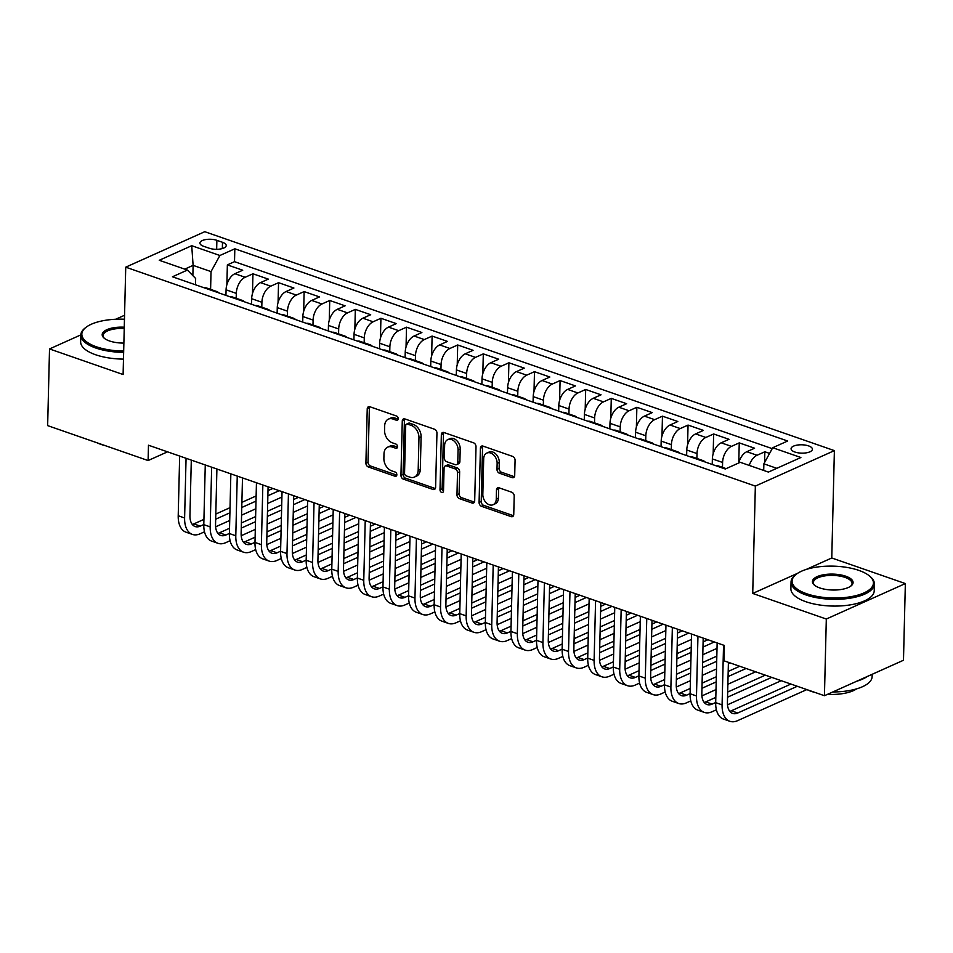 <?xml version="1.0" encoding="UTF-8"?>
<svg xmlns="http://www.w3.org/2000/svg" width="953" height="953" viewBox="0 0 953 953"><rect width="100%" height="100%" fill="white"/><g stroke="black" fill="none" stroke-linecap="round" stroke-linejoin="round"><path stroke-width="1.43" d="M398.211 418.748A2.287 1.632 -114.2 0 0 396.508 416.02L369.812 406.74A3.276 2.335 -114.2 0 0 368.406 406.764A3.276 2.335 -114.2 0 0 367.227 408.885L365.904 463.075A3.276 2.335 -114.2 0 0 368.346 466.958L395.042 476.238A2.287 1.632 -114.2 0 0 396.031 476.226A2.287 1.632 -114.2 0 0 396.841 474.749A2.287 1.632 -114.2 0 0 395.138 472.021L391.683 470.83A10.471 7.457 -114.2 0 1 383.88 458.393L383.988 453.878A10.471 7.457 -114.2 0 1 387.74 447.124A10.471 7.457 -114.2 0 1 392.267 447.04L395.721 448.244A2.287 1.632 -114.2 0 0 396.71 448.22A2.287 1.632 -114.2 0 0 397.532 446.743A2.287 1.632 -114.2 0 0 395.829 444.027L392.374 442.823A10.471 7.457 -114.2 0 1 384.571 430.399L384.678 425.884A10.471 7.457 -114.2 0 1 388.431 419.117A10.471 7.457 -114.2 0 1 392.946 419.034L396.4 420.237A2.287 1.632 -114.2 0 0 397.389 420.225A2.287 1.632 -114.2 0 0 398.211 418.748M808.573 445.897A10.674 4.181 1.4 0 0 797.268 445.087A10.674 4.181 1.4 0 0 791.073 448.708A10.674 4.181 1.4 0 0 794.897 452.032A10.674 4.181 1.4 0 0 806.214 452.854A10.674 4.181 1.4 0 0 812.409 449.232A10.674 4.181 1.4 0 0 808.573 445.897M512.118 477.632A3.276 2.335 -114.2 0 0 513.536 477.608A3.276 2.335 -114.2 0 0 514.703 475.487L515.073 460.287A3.276 2.335 -114.2 0 0 512.643 456.404L482.992 446.099A3.276 2.335 -114.2 0 0 481.575 446.123A3.276 2.335 -114.2 0 0 480.407 448.232L479.085 502.422A3.276 2.335 -114.2 0 0 481.515 506.317L511.165 516.621A3.276 2.335 -114.2 0 0 512.583 516.597A3.276 2.335 -114.2 0 0 513.75 514.477L514.203 496.12A3.276 2.335 -114.2 0 0 511.761 492.236L499.074 487.817A3.276 2.335 -114.2 0 0 497.657 487.841A3.276 2.335 -114.2 0 0 496.489 489.961L496.263 499.062A8.756 6.23 -114.2 0 1 493.13 504.721A8.756 6.23 -114.2 0 1 486.209 502.743A8.756 6.23 -114.2 0 1 482.826 494.393L483.695 458.715A8.756 6.23 -114.2 0 1 486.828 453.068A8.756 6.23 -114.2 0 1 493.749 455.046A8.756 6.23 -114.2 0 1 497.132 463.384L496.989 469.329A3.276 2.335 -114.2 0 0 499.432 473.224L512.118 477.632L514.251 476.667A3.276 2.335 -114.2 0 0 514.417 476.726M752.727 593.445L826.311 619.033L824.44 695.714L903.48 660.25L905.35 583.57L831.766 557.981L834.387 450.626L755.348 486.09L752.727 593.445L797.613 573.301M80.814 334.896L49.52 348.941L123.104 374.529L125.736 267.174L755.348 486.09M49.52 348.941L47.65 425.622L148.108 460.549L167.525 451.841M824.44 695.714L723.982 660.786L724.351 645.455L148.477 445.218L148.108 460.549M436.95 433.127A3.276 2.335 -114.2 0 0 434.508 429.231L404.858 418.927A3.276 2.335 -114.2 0 0 403.453 418.951A3.276 2.335 -114.2 0 0 402.273 421.071L400.951 475.261A3.276 2.335 -114.2 0 0 403.393 479.145L433.031 489.449A3.276 2.335 -114.2 0 0 434.449 489.425A3.276 2.335 -114.2 0 0 435.616 487.317L436.95 433.127M443.931 432.507L473.57 442.823A3.276 2.335 -114.2 0 1 476.012 446.707L474.689 500.897A3.276 2.335 -114.2 0 1 473.51 503.017A3.276 2.335 -114.2 0 1 472.104 503.041L459.417 498.622A3.276 2.335 -114.2 0 1 456.975 494.738L457.511 472.759A3.276 2.335 -114.2 0 0 455.069 468.876L446.659 465.946A3.276 2.335 -114.2 0 0 445.242 465.981A3.276 2.335 -114.2 0 0 444.074 468.09L443.514 490.974A2.287 1.632 -114.2 0 1 442.692 492.451A2.287 1.632 -114.2 0 1 440.882 491.927A2.287 1.632 -114.2 0 1 440 489.747L441.346 434.651A3.276 2.335 -114.2 0 1 442.514 432.543A3.276 2.335 -114.2 0 1 443.931 432.507M769.583 453.414L764.842 451.77L764.58 462.539M749.249 465.421A13.342 7.779 -70.8 0 1 757.039 455.272L746.807 451.71L754.597 448.208L739.242 442.871L738.766 462.705M722.481 467.363L722.6 462.467A13.342 7.779 -70.8 0 1 731.451 446.373L721.207 442.811L729.009 439.309L713.654 433.972L713.166 453.795M696.893 458.464L697.012 453.568A13.342 7.779 -70.8 0 1 705.851 437.463L695.619 433.913L703.409 430.411L688.054 425.074L687.578 444.896M671.293 449.566L671.412 444.67A13.342 7.779 -70.8 0 1 680.263 428.564L670.019 425.014L677.821 421.512L662.466 416.175L661.978 435.997M645.705 440.667L645.824 435.771A13.342 7.779 -70.8 0 1 654.663 419.665L644.431 416.116L652.221 412.613L636.866 407.276L636.378 427.099M620.105 431.769L620.224 426.873A13.342 7.779 -70.8 0 1 629.075 410.767L618.831 407.205L626.633 403.715L611.278 398.378L610.79 418.2M594.517 422.87L594.636 417.974A13.342 7.779 -70.8 0 1 603.475 401.868L593.242 398.306L601.033 394.816L585.678 389.467L585.19 409.302M568.917 413.971L569.036 409.075A13.342 7.779 -70.8 0 1 577.887 392.97L567.643 389.408L575.445 385.917L560.09 380.569L559.602 400.403M543.329 405.073L543.448 400.177A13.342 7.779 -70.8 0 1 552.287 384.071L542.054 380.509L549.845 377.019L534.49 371.67L534.002 391.504M517.729 396.174L517.848 391.278A13.342 7.779 -70.8 0 1 526.699 375.172L516.455 371.61L524.257 368.12L508.902 362.771L508.414 382.606M492.141 387.275L492.26 382.379A13.342 7.779 -70.8 0 1 501.099 366.274L490.866 362.712L498.657 359.21L483.302 353.873L482.814 373.707M466.541 378.365L466.66 373.481A13.342 7.779 -70.8 0 1 475.499 357.375L465.267 353.813L473.069 350.311L457.702 344.974L457.226 364.808M440.941 369.466L441.072 364.582A13.342 7.779 -70.8 0 1 449.911 348.476L439.678 344.915L447.469 341.412L432.114 336.075L431.626 355.91M415.353 360.568L415.472 355.683A13.342 7.779 -70.8 0 1 424.311 339.578L414.079 336.016L421.881 332.514L406.514 327.177L406.038 347.011M389.753 351.669L389.872 346.785A13.342 7.779 -70.8 0 1 398.723 330.679L388.479 327.117L396.281 323.615L380.926 318.278L380.438 338.112M364.165 342.77L364.284 337.886A13.342 7.779 -70.8 0 1 373.123 321.78L362.89 318.219L370.681 314.716L355.326 309.38L354.85 329.214M338.565 333.872L338.684 328.976A13.342 7.779 -70.8 0 1 347.535 312.882L337.291 309.32L345.093 305.818L329.738 300.481L329.25 320.315M312.977 324.973L313.096 320.077A13.342 7.779 -70.8 0 1 321.935 303.983L311.702 300.421L319.493 296.919L304.138 291.582L303.662 311.405M287.377 316.074L287.496 311.178A13.342 7.779 -70.8 0 1 296.347 295.085L286.103 291.523L293.905 288.02L278.55 282.684L278.062 302.506M261.789 307.176L261.908 302.28A13.342 7.779 -70.8 0 1 270.747 286.174L260.514 282.624L268.305 279.122L252.95 273.785L245.159 277.275A13.342 7.779 109.2 0 0 236.308 293.381L236.189 298.277M252.474 293.607L252.95 273.785M721.207 442.811A13.342 7.779 109.2 0 0 712.367 458.917L712.236 464.468M695.619 433.913A13.342 7.779 109.2 0 0 686.768 450.007L686.636 455.57M670.019 425.014A13.342 7.779 109.2 0 0 661.179 441.108L661.037 446.671M644.431 416.116A13.342 7.779 109.2 0 0 635.58 432.209L635.448 437.761M618.831 407.205A13.342 7.779 109.2 0 0 609.991 423.311L609.849 428.862M593.242 398.306A13.342 7.779 109.2 0 0 584.392 414.412L584.26 419.963M567.643 389.408A13.342 7.779 109.2 0 0 558.803 405.513L558.661 411.065M542.054 380.509A13.342 7.779 109.2 0 0 533.203 396.615L533.072 402.166M516.455 371.61A13.342 7.779 109.2 0 0 507.615 387.716L507.472 393.267M490.866 362.712A13.342 7.779 109.2 0 0 482.015 378.817L481.884 384.369M465.267 353.813A13.342 7.779 109.2 0 0 456.427 369.919L456.284 375.47M439.678 344.915A13.342 7.779 109.2 0 0 430.827 361.02L430.696 366.571M414.079 336.016A13.342 7.779 109.2 0 0 405.239 352.122L405.096 357.673M388.479 327.117A13.342 7.779 109.2 0 0 379.639 343.223L379.508 348.774M362.89 318.219A13.342 7.779 109.2 0 0 354.051 334.324L353.908 339.876M337.291 309.32A13.342 7.779 109.2 0 0 328.451 325.426L328.32 330.977M311.702 300.421A13.342 7.779 109.2 0 0 302.851 316.527L302.72 322.078M286.103 291.523A13.342 7.779 109.2 0 0 277.263 307.628L277.132 313.18M260.514 282.624A13.342 7.779 109.2 0 0 251.663 298.718L251.532 304.281M203.632 246.279L209.267 248.233A10.34 4.05 1.4 0 0 220.214 249.031A10.34 4.05 1.4 0 0 226.218 245.517A10.34 4.05 1.4 0 0 222.502 242.288L216.879 240.335A10.34 4.05 1.4 0 0 205.919 239.537A10.34 4.05 1.4 0 0 199.916 243.051A10.34 4.05 1.4 0 0 203.632 246.279M834.387 450.626L204.764 231.698L125.736 267.174M776.79 468.316L763.865 463.825L772.716 447.719L787.666 441.013L234.831 248.793L219.881 255.499L211.03 271.605L210.601 289.378M772.716 447.719L800.865 457.511L768.404 472.08L740.243 462.3L725.293 469.007L172.457 276.775L187.407 270.068L159.258 260.276L191.72 245.707L219.881 255.499M772.216 448.637L234.509 261.67L227.362 264.886L242.717 270.223L234.914 273.725A13.342 7.779 109.2 0 0 226.075 289.819L225.932 295.382M218.785 292.893A13.342 7.779 109.2 0 0 216.772 291.523A13.342 7.779 109.2 0 0 214.33 291.344M216.772 291.523L206.527 287.961A13.342 7.779 109.2 0 0 204.097 287.782M270.747 286.174L278.55 282.684M296.347 295.085L304.138 291.582M321.935 303.983L329.738 300.481M347.535 312.882L355.326 309.38M373.123 321.78L380.926 318.278M398.723 330.679L406.514 327.177M424.311 339.578L432.114 336.075M449.911 348.476L457.702 344.974M475.499 357.375L483.302 353.873M501.099 366.274L508.902 362.771M526.699 375.172L534.49 371.67M552.287 384.071L560.09 380.569M577.887 392.97L585.678 389.467M603.475 401.868L611.278 398.378M629.075 410.767L636.866 407.276M654.663 419.665L662.466 416.175M680.263 428.564L688.054 425.074M705.851 437.463L713.654 433.972M731.451 446.373L739.242 442.871M757.039 455.272L764.842 451.77M763.865 463.825L763.71 470.448M211.03 271.605L193.114 265.375L184.727 269.139M192.863 275.655L193.114 265.375L191.72 245.707M195.496 284.792L195.651 278.502L187.407 270.068M124.557 315.264L115.67 319.255M826.311 619.033L905.35 583.57M226.874 284.709L227.362 264.886M234.509 261.67L234.831 248.793M239.93 300.243A13.342 7.779 -70.8 0 1 242.36 300.421L232.127 296.859A13.342 7.779 109.2 0 0 229.685 296.681M265.518 309.141A13.342 7.779 -70.8 0 1 267.96 309.32L257.715 305.758A13.342 7.779 109.2 0 0 255.285 305.579M242.36 300.421A13.342 7.779 -70.8 0 1 244.385 301.791M291.118 318.04A13.342 7.779 -70.8 0 1 293.548 318.219L283.315 314.657A13.342 7.779 109.2 0 0 280.873 314.478M267.96 309.32A13.342 7.779 -70.8 0 1 269.973 310.69M316.706 326.939A13.342 7.779 -70.8 0 1 319.148 327.117L308.903 323.555A13.342 7.779 109.2 0 0 306.473 323.377M293.548 318.219A13.342 7.779 -70.8 0 1 295.573 319.589M342.306 335.837A13.342 7.779 -70.8 0 1 344.736 336.016L334.503 332.454A13.342 7.779 109.2 0 0 332.073 332.275M319.148 327.117A13.342 7.779 -70.8 0 1 321.161 328.487M367.894 344.736A13.342 7.779 -70.8 0 1 370.336 344.915L360.091 341.353A13.342 7.779 109.2 0 0 357.661 341.174M344.736 336.016A13.342 7.779 -70.8 0 1 346.761 337.386M393.494 353.634A13.342 7.779 -70.8 0 1 395.924 353.813L385.691 350.263A13.342 7.779 109.2 0 0 383.261 350.073M370.336 344.915A13.342 7.779 -70.8 0 1 372.349 346.284M419.094 362.533A13.342 7.779 -70.8 0 1 421.524 362.712L411.279 359.162A13.342 7.779 109.2 0 0 408.849 358.971M395.924 353.813A13.342 7.779 -70.8 0 1 397.949 355.183M444.682 371.432A13.342 7.779 -70.8 0 1 447.112 371.622L436.879 368.061A13.342 7.779 109.2 0 0 434.449 367.882M421.524 362.712A13.342 7.779 -70.8 0 1 423.549 364.082M470.282 380.33A13.342 7.779 -70.8 0 1 472.712 380.521L462.479 376.959A13.342 7.779 109.2 0 0 460.037 376.78M447.112 371.622A13.342 7.779 -70.8 0 1 449.137 372.98M495.87 389.229A13.342 7.779 -70.8 0 1 498.3 389.42L488.067 385.858A13.342 7.779 109.2 0 0 485.637 385.679M472.712 380.521A13.342 7.779 -70.8 0 1 474.737 381.879M521.47 398.14A13.342 7.779 -70.8 0 1 523.9 398.318L513.667 394.756A13.342 7.779 109.2 0 0 511.225 394.578M498.3 389.42A13.342 7.779 -70.8 0 1 500.325 390.778M547.058 407.038A13.342 7.779 -70.8 0 1 549.5 407.217L539.255 403.655A13.342 7.779 109.2 0 0 536.825 403.476M523.9 398.318A13.342 7.779 -70.8 0 1 525.925 399.688M572.658 415.937A13.342 7.779 -70.8 0 1 575.088 416.116L564.855 412.554A13.342 7.779 109.2 0 0 562.413 412.375M549.5 407.217A13.342 7.779 -70.8 0 1 551.513 408.587M598.246 424.835A13.342 7.779 -70.8 0 1 600.688 425.014L590.443 421.452A13.342 7.779 109.2 0 0 588.013 421.274M575.088 416.116A13.342 7.779 -70.8 0 1 577.113 417.485M623.846 433.734A13.342 7.779 -70.8 0 1 626.276 433.913L616.043 430.351A13.342 7.779 109.2 0 0 613.601 430.172M600.688 425.014A13.342 7.779 -70.8 0 1 602.701 426.384M649.434 442.633A13.342 7.779 -70.8 0 1 651.876 442.811L641.631 439.25A13.342 7.779 109.2 0 0 639.201 439.071M626.276 433.913A13.342 7.779 -70.8 0 1 628.301 435.283M675.034 451.531A13.342 7.779 -70.8 0 1 677.464 451.71L667.231 448.148A13.342 7.779 109.2 0 0 664.789 447.97M651.876 442.811A13.342 7.779 -70.8 0 1 653.889 444.181M700.622 460.43A13.342 7.779 -70.8 0 1 703.064 460.609L692.819 457.047A13.342 7.779 109.2 0 0 690.389 456.868M677.464 451.71A13.342 7.779 -70.8 0 1 679.489 453.08M726.126 468.626L718.419 465.946A13.342 7.779 109.2 0 0 715.977 465.767M703.064 460.609A13.342 7.779 -70.8 0 1 705.077 461.979M746.807 451.71A13.342 7.779 109.2 0 0 738.682 463.003M831.766 557.981L806.298 569.406M398.175 419.153L395.09 418.081A10.471 7.457 -114.2 0 0 390.563 418.164L388.431 419.117M387.74 447.124L389.884 446.159A10.471 7.457 -114.2 0 1 394.399 446.075L397.484 447.148M369.657 406.693A3.276 2.335 -114.2 0 0 369.371 407.92L368.037 462.122A3.276 2.335 -114.2 0 0 370.479 466.005L396.805 475.154M404.691 418.879A3.276 2.335 -114.2 0 0 404.417 420.106L403.083 474.296A3.276 2.335 -114.2 0 0 405.525 478.192L435.176 488.496A3.276 2.335 -114.2 0 0 435.33 488.544M407.527 424.109A2.287 1.632 -114.2 0 0 406.538 424.121A2.287 1.632 -114.2 0 0 405.716 425.598L404.548 473.176A2.287 1.632 -114.2 0 0 406.252 475.892L409.897 477.155A10.471 7.457 -114.2 0 0 414.424 477.084A10.471 7.457 -114.2 0 0 418.176 470.317L418.963 437.796A10.471 7.457 -114.2 0 0 411.16 425.372L407.527 424.109L409.659 423.144A2.287 1.632 -114.2 0 0 408.67 423.168L406.538 424.121M414.424 477.084L416.556 476.119A10.471 7.457 -114.2 0 0 420.309 469.364L418.176 470.317M409.659 423.144L413.304 424.419A10.471 7.457 -114.2 0 1 421.107 436.843L420.309 469.364M445.242 465.981L447.374 465.016A3.276 2.335 -114.2 0 1 448.792 464.993L457.214 467.923A3.276 2.335 -114.2 0 1 459.644 471.806L459.108 493.785A3.276 2.335 -114.2 0 0 461.55 497.669L474.237 502.076A3.276 2.335 -114.2 0 0 474.403 502.124M443.764 432.459A3.276 2.335 -114.2 0 0 443.479 433.686L442.132 488.794A2.287 1.632 -114.2 0 0 443.479 491.331M458.071 449.959A8.756 6.23 -114.2 0 0 454.688 441.608A8.756 6.23 -114.2 0 0 447.767 439.631A8.756 6.23 -114.2 0 0 444.634 445.277L444.324 457.857A3.276 2.335 -114.2 0 0 446.754 461.74L455.177 464.659A3.276 2.335 -114.2 0 0 456.594 464.635A3.276 2.335 -114.2 0 0 457.762 462.527L458.071 449.959L460.204 448.994A8.756 6.23 -114.2 0 0 456.821 440.655A8.756 6.23 -114.2 0 0 449.899 438.666L447.767 439.631M456.594 464.635L458.727 463.682A3.276 2.335 -114.2 0 0 459.894 461.562L457.762 462.527M460.204 448.994L459.894 461.562M486.828 453.068L488.972 452.103A8.756 6.23 -114.2 0 1 495.894 454.081A8.756 6.23 -114.2 0 1 499.277 462.431L499.134 468.376A3.276 2.335 -114.2 0 0 501.564 472.259L514.251 476.667M493.13 504.721L495.262 503.756A8.756 6.23 -114.2 0 0 498.407 498.109L496.263 499.062M498.907 487.769A3.276 2.335 -114.2 0 0 498.622 488.996L498.407 498.109M482.826 446.04A3.276 2.335 -114.2 0 0 482.54 447.279L481.217 501.469A3.276 2.335 -114.2 0 0 483.659 505.352L513.298 515.656A3.276 2.335 -114.2 0 0 513.464 515.716M204.502 531.81L200.07 533.799A25.004 14.581 -70.8 0 1 192.411 534.419L186.014 532.191A25.004 14.581 -70.8 0 1 178.211 515.752L179.664 456.058M192.411 534.419A25.004 14.581 -70.8 0 1 184.608 517.979L186.061 458.286M191.303 460.108L189.945 515.585A16.677 9.721 109.2 0 0 195.151 526.544A16.677 9.721 109.2 0 0 200.249 526.127L203.811 524.531M192.292 524.436A16.677 9.721 109.2 0 0 193.852 523.9L203.93 519.385M215.676 519.206L229.899 512.821M241.764 507.496L256 501.111M267.864 495.786L279.241 490.676M215.795 514.06L230.03 507.663M241.895 502.35L256.131 495.953M267.996 490.628L272.844 488.46M281.909 497.061L267.674 503.458M255.809 508.783L241.585 515.168M229.721 520.493L215.616 526.818M124.462 319.231A40.681 15.927 1.4 0 0 85.865 327.427A40.681 15.927 1.4 0 0 96.444 346.797A40.681 15.927 1.4 0 0 123.676 351.061M123.652 352.372A41.682 16.32 -178.6 0 1 95.776 348.012A41.682 16.32 -178.6 0 1 80.814 335.003A41.682 16.32 -178.6 0 1 84.948 328.154L85.865 327.427M123.878 343.08A20.347 7.969 -178.6 0 1 109.476 340.96A20.347 7.969 -178.6 0 1 104.02 338.041A20.347 7.969 -178.6 0 1 124.259 327.201M105.104 445.599A30.008 11.758 -178.6 0 1 100.815 444.336A30.008 11.758 -178.6 0 1 97.123 442.823M123.485 359.114A41.682 16.32 -178.6 0 1 95.61 354.754A41.682 16.32 -178.6 0 1 80.648 341.758L80.814 335.003M124.235 328.523A19.346 7.576 1.4 0 0 103.15 335.551A19.346 7.576 1.4 0 0 104.496 338.434M858.808 570.37A40.681 15.927 1.4 0 0 796.112 574.385A40.681 15.927 1.4 0 0 806.691 593.755A40.681 15.927 1.4 0 0 857.45 595.232A40.681 15.927 1.4 0 0 869.72 576.184A40.681 15.927 1.4 0 0 858.808 570.37M869.72 576.184L870.601 576.958A41.682 16.32 -178.6 0 1 874.389 583.998A41.682 16.32 -178.6 0 1 850.207 598.162A41.682 16.32 -178.6 0 1 806.024 594.97A41.682 16.32 -178.6 0 1 791.05 581.961A41.682 16.32 -178.6 0 1 795.183 575.112L796.112 574.385M845.776 576.22A20.347 7.969 -178.6 0 1 851.065 585.904A20.347 7.969 -178.6 0 1 819.711 587.906A20.347 7.969 -178.6 0 1 814.267 584.999A20.347 7.969 -178.6 0 1 820.39 575.481A20.347 7.969 -178.6 0 1 845.776 576.22M850.576 586.262A19.346 7.576 1.4 0 0 852.053 583.45A19.346 7.576 1.4 0 0 845.108 577.423A19.346 7.576 1.4 0 0 824.607 575.934A19.346 7.576 1.4 0 0 813.385 582.509A19.346 7.576 1.4 0 0 814.732 585.392M815.339 692.557A30.008 11.758 -178.6 0 1 811.063 691.294A30.008 11.758 -178.6 0 1 807.358 689.781M874.389 583.998L874.223 590.753A41.682 16.32 -178.6 0 1 850.04 604.917A41.682 16.32 -178.6 0 1 805.857 601.712A41.682 16.32 -178.6 0 1 790.895 588.716L791.05 581.961M856.58 688.876A30.008 11.758 -178.6 0 1 827.549 694.32M867.266 676.499A41.682 16.32 -178.6 0 1 856.759 681.216M872.186 674.295L872.126 676.63A41.682 16.32 -178.6 0 1 832.803 691.961M230.102 540.708L225.658 542.698A25.004 14.581 -70.8 0 1 218.011 543.317L211.614 541.09A25.004 14.581 -70.8 0 1 203.799 524.65L205.264 464.957M218.011 543.317A25.004 14.581 -70.8 0 1 210.196 526.878L211.661 467.184M216.903 469.007L215.545 524.484A16.677 9.721 109.2 0 0 220.751 535.443A16.677 9.721 109.2 0 0 225.849 535.026L229.399 533.43M217.892 533.335A16.677 9.721 109.2 0 0 219.452 532.798L229.53 528.284M241.264 528.105L255.499 521.72M267.364 516.395L281.6 510.01M293.464 504.685L304.829 499.586M241.395 522.959L255.618 516.574M267.483 511.249L281.719 504.852M293.584 499.527L298.432 497.359M307.509 505.96L293.274 512.357M281.409 517.682L267.174 524.067M255.309 529.391L241.204 535.717M255.69 549.607L251.258 551.596A25.004 14.581 -70.8 0 1 243.599 552.216L237.202 549.988A25.004 14.581 -70.8 0 1 229.399 533.561L230.852 473.855M243.599 552.216A25.004 14.581 -70.8 0 1 235.796 535.777L237.249 476.083M242.491 477.906L241.133 533.382A16.677 9.721 109.2 0 0 246.339 544.342A16.677 9.721 109.2 0 0 251.437 543.925L254.999 542.328M243.48 542.233A16.677 9.721 109.2 0 0 245.04 541.697L255.118 537.182M266.864 537.004L281.087 530.618M292.952 525.294L307.188 518.909M319.052 513.584L330.429 508.485M266.983 531.857L281.218 525.472M293.083 520.147L307.319 513.75M319.184 508.425L324.032 506.257M333.097 514.87L318.874 521.255M307.009 526.58L292.774 532.965M280.909 538.29L266.804 544.616M281.29 558.506L276.846 560.495A25.004 14.581 -70.8 0 1 269.199 561.114L262.802 558.887A25.004 14.581 -70.8 0 1 254.987 542.46L256.452 482.754M269.199 561.114A25.004 14.581 -70.8 0 1 261.384 544.675L262.849 484.982M268.091 486.804L266.733 542.281A16.677 9.721 109.2 0 0 271.939 553.24A16.677 9.721 109.2 0 0 277.037 552.823L280.587 551.227M269.08 551.132A16.677 9.721 109.2 0 0 270.64 550.596L280.718 546.081M292.452 545.902L306.687 539.517M318.552 534.192L332.788 527.807M344.652 522.482L356.017 517.384M292.583 540.756L306.818 534.371M318.683 529.046L332.907 522.649M344.772 517.336L349.62 515.156M358.697 523.769L344.462 530.154M332.597 535.479L318.362 541.864M306.497 547.189L292.392 553.514M306.878 567.404L302.446 569.394A25.004 14.581 -70.8 0 1 294.787 570.013L288.39 567.785A25.004 14.581 -70.8 0 1 280.587 551.358L282.04 491.653M294.787 570.013A25.004 14.581 -70.8 0 1 286.984 553.574L288.437 493.88M293.679 495.703L292.321 551.179A16.677 9.721 109.2 0 0 297.527 562.139A16.677 9.721 109.2 0 0 302.625 561.722L306.187 560.126M294.68 560.042A16.677 9.721 109.2 0 0 296.228 559.506L306.306 554.98M318.052 554.813L332.275 548.416M344.14 543.091L358.376 536.706M370.24 531.381L381.617 526.282M318.171 549.655L332.406 543.27M344.271 537.945L358.507 531.56M370.372 526.235L375.22 524.055M384.285 532.667L370.062 539.053M358.197 544.377L343.962 550.763M332.097 556.087L317.992 562.413M332.478 576.303L328.035 578.292A25.004 14.581 -70.8 0 1 320.387 578.912L313.99 576.684A25.004 14.581 -70.8 0 1 306.175 560.257L307.64 500.551M320.387 578.912A25.004 14.581 -70.8 0 1 312.584 562.473L314.037 502.779M319.279 504.602L317.921 560.078A16.677 9.721 109.2 0 0 323.127 571.038A16.677 9.721 109.2 0 0 328.225 570.621L331.775 569.036M320.268 568.941A16.677 9.721 109.2 0 0 321.828 568.405L331.906 563.878M343.64 563.711L357.875 557.314M369.74 551.99L383.976 545.604M395.84 540.28L407.217 535.181M343.771 558.553L358.006 552.168M369.871 546.843L384.095 540.458M395.96 535.133L400.808 532.953M409.885 541.566L395.65 547.951M383.785 553.276L369.55 559.661M357.685 564.986L343.58 571.312M358.066 585.202L353.634 587.191A25.004 14.581 -70.8 0 1 345.975 587.81L339.578 585.583A25.004 14.581 -70.8 0 1 331.775 569.155L333.228 509.45M345.975 587.81A25.004 14.581 -70.8 0 1 338.172 571.383L339.637 511.678M344.867 513.5L343.509 568.977A16.677 9.721 109.2 0 0 348.715 579.936A16.677 9.721 109.2 0 0 353.825 579.519L357.375 577.935M345.868 577.84A16.677 9.721 109.2 0 0 347.416 577.304L357.494 572.777M369.24 572.61L383.475 566.213M395.34 560.888L409.564 554.503M421.429 549.178L432.805 544.08M369.359 567.452L383.594 561.067M395.459 555.742L409.695 549.357M421.56 544.032L426.408 541.852M435.473 550.465L421.25 556.85M409.385 562.175L395.15 568.56M383.285 573.885L369.18 580.21M383.666 594.1L379.223 596.09A25.004 14.581 -70.8 0 1 371.575 596.709L365.178 594.481A25.004 14.581 -70.8 0 1 357.363 578.054L358.828 518.361M371.575 596.709A25.004 14.581 -70.8 0 1 363.772 580.282L365.225 520.576M370.467 522.399L369.109 577.875A16.677 9.721 109.2 0 0 374.315 588.835A16.677 9.721 109.2 0 0 379.413 588.418L382.963 586.834M371.456 586.738A16.677 9.721 109.2 0 0 373.016 586.202L383.094 581.675M394.828 581.509L409.063 575.112M420.928 569.787L435.164 563.402M447.028 558.077L458.405 552.978M394.959 576.351L409.194 569.965M421.059 564.641L435.283 558.255M447.148 552.931L451.996 550.751M461.073 559.363L446.838 565.748M434.973 571.073L420.738 577.458M408.873 582.783L394.78 589.109M409.254 602.999L404.822 604.988A25.004 14.581 -70.8 0 1 397.175 605.608L390.766 603.38A25.004 14.581 -70.8 0 1 382.963 586.953L384.416 527.259M397.175 605.608A25.004 14.581 -70.8 0 1 389.36 589.18L390.825 529.475M396.055 531.298L394.697 586.774A16.677 9.721 109.2 0 0 399.903 597.734A16.677 9.721 109.2 0 0 405.013 597.328L408.563 595.732M397.056 595.637A16.677 9.721 109.2 0 0 398.604 595.101L408.682 590.574M420.428 590.407L434.663 584.022M446.528 578.697L460.752 572.3M472.617 566.975L483.993 561.877M420.547 585.249L434.782 578.864M446.647 573.539L460.883 567.154M472.748 561.829L477.596 559.649M486.673 568.262L472.438 574.647M460.573 579.972L446.338 586.357M434.473 591.682L420.368 598.019M434.854 611.897L430.411 613.887A25.004 14.581 -70.8 0 1 422.763 614.506L416.366 612.279A25.004 14.581 -70.8 0 1 408.563 595.851L410.016 536.158M422.763 614.506A25.004 14.581 -70.8 0 1 414.96 598.079L416.413 538.374M421.655 540.196L420.297 595.685A16.677 9.721 109.2 0 0 425.503 606.632A16.677 9.721 109.2 0 0 430.601 606.227L434.151 604.631M422.644 604.536A16.677 9.721 109.2 0 0 424.204 603.999L434.282 599.473M446.016 599.306L460.251 592.921M472.116 587.596L486.352 581.199M498.216 575.874L509.593 570.776M446.147 594.148L460.382 587.763M472.247 582.438L486.483 576.053M498.348 570.728L503.196 568.548M512.261 577.161L498.026 583.546M486.161 588.871L471.926 595.256M460.061 600.581L445.968 606.918M460.454 620.796L456.01 622.785A25.004 14.581 -70.8 0 1 448.363 623.405L441.954 621.177A25.004 14.581 -70.8 0 1 434.151 604.75L435.616 545.056M448.363 623.405A25.004 14.581 -70.8 0 1 440.548 606.978L442.013 547.272M447.243 549.095L445.885 604.583A16.677 9.721 109.2 0 0 451.091 615.531A16.677 9.721 109.2 0 0 456.201 615.126L459.751 613.529M448.244 613.434A16.677 9.721 109.2 0 0 449.792 612.898L459.87 608.371M471.616 608.205L485.851 601.819M497.716 596.495L511.94 590.098M523.805 584.773L535.181 579.674M471.735 603.046L485.97 596.661M497.835 591.336L512.071 584.951M523.936 579.627L528.784 577.447M537.861 586.059L523.626 592.444M511.761 597.769L497.526 604.154M485.661 609.479L471.556 615.817M486.042 629.695L481.599 631.684A25.004 14.581 -70.8 0 1 473.951 632.304L467.554 630.088A25.004 14.581 -70.8 0 1 459.751 613.649L461.204 553.955M473.951 632.304A25.004 14.581 -70.8 0 1 466.148 615.876L467.601 556.183M472.843 557.993L471.485 613.482A16.677 9.721 109.2 0 0 476.691 624.429A16.677 9.721 109.2 0 0 481.789 624.024L485.339 622.428M473.832 622.333A16.677 9.721 109.2 0 0 475.392 621.797L485.47 617.27M497.204 617.103L511.439 610.718M523.304 605.393L537.54 599.008M549.404 593.683L560.781 588.573M497.335 611.945L511.57 605.56M523.435 600.235L537.671 593.85M549.536 588.525L554.384 586.345M563.449 594.958L549.214 601.343M537.349 606.668L523.114 613.053M511.249 618.378L497.156 624.715M511.642 638.593L507.199 640.595A25.004 14.581 -70.8 0 1 499.551 641.202L493.154 638.986A25.004 14.581 -70.8 0 1 485.339 622.547L486.804 562.854M499.551 641.202A25.004 14.581 -70.8 0 1 491.736 624.775L493.201 565.081M498.431 566.892L497.085 622.38A16.677 9.721 109.2 0 0 502.279 633.328A16.677 9.721 109.2 0 0 507.389 632.923L510.939 631.327M499.432 631.231A16.677 9.721 109.2 0 0 500.992 630.695L511.058 626.169M522.804 626.002L537.039 619.617M548.904 614.292L563.14 607.907M575.004 602.582L586.369 597.471M522.923 620.844L537.158 614.459M549.023 609.134L563.259 602.749M575.124 597.424L579.972 595.244M589.049 603.857L574.814 610.242M562.949 615.567L548.714 621.964M536.849 627.277L522.744 633.614M537.23 647.492L532.787 649.493A25.004 14.581 -70.8 0 1 525.139 650.101L518.742 647.885A25.004 14.581 -70.8 0 1 510.939 631.446L512.392 571.752M525.139 650.101A25.004 14.581 -70.8 0 1 517.336 633.674L518.789 573.98M524.031 575.803L522.673 631.279A16.677 9.721 109.2 0 0 527.879 642.227A16.677 9.721 109.2 0 0 532.977 641.822L536.527 640.225M525.02 640.13A16.677 9.721 109.2 0 0 526.58 639.594L536.658 635.067M548.392 634.901L562.627 628.515M574.492 623.191L588.728 616.805M600.593 611.481L611.969 606.37M548.523 629.742L562.758 623.357M574.623 618.032L588.859 611.647M600.724 606.322L605.572 604.142M614.637 612.755L600.402 619.14M588.537 624.465L574.314 630.862M562.449 636.187L548.344 642.513M562.83 656.391L558.387 658.392A25.004 14.581 -70.8 0 1 550.739 659L544.342 656.784A25.004 14.581 -70.8 0 1 536.527 640.345L537.992 580.651M550.739 659A25.004 14.581 -70.8 0 1 542.924 642.572L544.389 582.879M549.619 584.701L548.273 640.178A16.677 9.721 109.2 0 0 553.479 651.125A16.677 9.721 109.2 0 0 558.577 650.72L562.127 649.124M550.62 649.029A16.677 9.721 109.2 0 0 552.18 648.493L562.258 643.978M573.992 643.799L588.227 637.414M600.092 632.089L614.328 625.704M626.192 620.379L637.557 615.269M574.123 638.653L588.346 632.256M600.211 626.931L614.447 620.546M626.312 615.221L631.16 613.053M640.237 621.654L626.002 628.039M614.137 633.364L599.902 639.761M588.037 645.086L573.932 651.411M588.418 665.289L583.986 667.291A25.004 14.581 -70.8 0 1 576.327 667.91L569.93 665.682A25.004 14.581 -70.8 0 1 562.127 649.243L563.58 589.55M576.327 667.91A25.004 14.581 -70.8 0 1 568.524 651.471L569.977 591.777M575.219 593.6L573.861 649.076A16.677 9.721 109.2 0 0 579.067 660.036A16.677 9.721 109.2 0 0 584.165 659.619L587.715 658.023M576.208 657.927A16.677 9.721 109.2 0 0 577.768 657.391L587.846 652.876M599.58 652.698L613.815 646.313M625.68 640.988L639.916 634.603M651.781 629.278L663.157 624.167M599.711 647.552L613.946 641.155M625.811 635.83L640.047 629.445M651.912 624.12L656.76 621.952M665.825 630.552L651.59 636.949M639.725 642.262L625.502 648.659M613.637 653.984L599.532 660.31M614.018 674.2L609.575 676.189A25.004 14.581 -70.8 0 1 601.927 676.809L595.53 674.581A25.004 14.581 -70.8 0 1 587.715 658.142L589.18 598.448M601.927 676.809A25.004 14.581 -70.8 0 1 594.112 660.369L595.577 600.676M600.807 602.499L599.461 657.975A16.677 9.721 109.2 0 0 604.667 668.935A16.677 9.721 109.2 0 0 609.765 668.518L613.315 666.921M601.808 666.826A16.677 9.721 109.2 0 0 603.368 666.29L613.446 661.775M625.18 661.596L639.415 655.211M651.28 649.886L665.516 643.501M677.38 638.176L688.745 633.066M625.311 656.45L639.534 650.053M651.399 644.728L665.635 638.343M677.5 633.018L682.348 630.85M691.425 639.451L677.19 645.848M665.325 651.173L651.09 657.558M639.225 662.883L625.12 669.209M639.606 683.098L635.174 685.088A25.004 14.581 -70.8 0 1 627.515 685.707L621.118 683.48A25.004 14.581 -70.8 0 1 613.315 667.04L614.768 607.347M627.515 685.707A25.004 14.581 -70.8 0 1 619.712 669.268L621.165 609.575M626.407 611.397L625.049 666.874A16.677 9.721 109.2 0 0 630.255 677.833A16.677 9.721 109.2 0 0 635.353 677.416L638.915 675.82M627.396 675.725A16.677 9.721 109.2 0 0 628.956 675.189L639.034 670.674M650.78 670.495L665.003 664.11M676.868 658.785L691.104 652.4M702.969 647.075L714.345 641.965M650.899 665.349L665.134 658.964M676.999 653.639L691.235 647.242M703.1 641.917L707.948 639.749M717.013 648.35L702.778 654.747M690.913 660.072L676.69 666.457M664.825 671.782L650.72 678.107M665.206 691.997L660.763 693.987A25.004 14.581 -70.8 0 1 653.115 694.606L646.718 692.378A25.004 14.581 -70.8 0 1 638.903 675.951L640.368 616.246M653.115 694.606A25.004 14.581 -70.8 0 1 645.3 678.167L646.765 618.473M652.007 620.296L650.649 675.772A16.677 9.721 109.2 0 0 655.855 686.732A16.677 9.721 109.2 0 0 660.953 686.315L664.503 684.719M652.996 684.623A16.677 9.721 109.2 0 0 654.556 684.087L664.634 679.572M676.368 679.394L690.603 673.009M702.468 667.684L716.704 661.299M676.499 674.247L690.722 667.862M702.587 662.538L716.823 656.14M730.046 662.895L728.378 663.645M716.513 668.97L702.278 675.355M690.413 680.68L676.308 687.006M690.794 700.896L686.363 702.885A25.004 14.581 -70.8 0 1 678.703 703.505L672.306 701.277A25.004 14.581 -70.8 0 1 664.503 684.85L665.956 625.144M678.703 703.505A25.004 14.581 -70.8 0 1 670.9 687.065L672.353 627.372M677.595 629.194L676.237 684.671A16.677 9.721 109.2 0 0 681.443 695.63A16.677 9.721 109.2 0 0 686.541 695.213L690.103 693.617M678.584 693.522A16.677 9.721 109.2 0 0 680.144 692.986L690.222 688.471M701.968 688.292L716.191 681.907M728.056 676.582L746.116 668.482M702.087 683.146L716.322 676.761M728.187 671.436L739.719 666.254M755.634 671.794L727.878 684.254M716.013 689.579L701.908 695.904M716.394 709.794L711.951 711.784A25.004 14.581 -70.8 0 1 704.303 712.403L697.906 710.176A25.004 14.581 -70.8 0 1 690.091 693.748L691.556 634.043M704.303 712.403A25.004 14.581 -70.8 0 1 696.488 695.964L697.953 636.27M703.195 638.093L701.837 693.57A16.677 9.721 109.2 0 0 707.043 704.529A16.677 9.721 109.2 0 0 712.141 704.112L715.691 702.516M704.184 702.432A16.677 9.721 109.2 0 0 705.744 701.896L715.822 697.37M727.556 697.191L771.704 677.38M727.687 692.045L765.307 675.153M781.234 680.692L727.496 704.803M806.822 689.591L737.551 720.682A25.004 14.581 -70.8 0 1 729.891 721.302L723.494 719.074A25.004 14.581 -70.8 0 1 715.691 702.647L717.144 642.941M729.891 721.302A25.004 14.581 -70.8 0 1 722.088 704.863L723.541 645.169M728.414 662.323L727.425 702.468A16.677 9.721 109.2 0 0 732.631 713.428A16.677 9.721 109.2 0 0 737.729 713.011L797.304 686.279M729.784 711.331A16.677 9.721 109.2 0 0 731.332 710.795L790.907 684.063M722.6 462.467L712.367 458.917M697.012 453.568L686.768 450.007M671.412 444.67L661.179 441.108M645.824 435.771L635.58 432.209M620.224 426.873L609.991 423.311M594.636 417.974L584.392 414.412M569.036 409.075L558.803 405.513M543.448 400.177L533.203 396.615M517.848 391.278L507.615 387.716M492.26 382.379L482.015 378.817M466.66 373.481L456.427 369.919M441.072 364.582L430.827 361.02M415.472 355.683L405.239 352.122M389.872 346.785L379.639 343.223M364.284 337.886L354.051 334.324M338.684 328.976L328.451 325.426M313.096 320.077L302.851 316.527M287.496 311.178L277.263 307.628M261.908 302.28L251.663 298.718M236.308 293.381L226.075 289.819M245.159 277.275L234.914 273.725M216.653 249.317L216.879 240.335M222.347 248.554L222.502 242.288M395.09 418.081L392.946 419.034M397.377 447.493L395.721 448.244M394.399 446.075L392.267 447.04M396.698 475.499L395.042 476.238M370.479 466.005L368.346 466.958M368.037 462.122L365.904 463.075M369.371 407.92L367.227 408.885M398.068 419.499L396.4 420.237M435.176 488.496L433.031 489.449M405.525 478.192L403.393 479.145M403.083 474.296L400.951 475.261M404.417 420.106L402.273 421.071M421.107 436.843L418.963 437.796M413.304 424.419L411.16 425.372M474.237 502.076L472.104 503.041M461.55 497.669L459.417 498.622M459.108 493.785L456.975 494.738M459.644 471.806L457.511 472.759M457.214 467.923L455.069 468.876M448.792 464.993L446.659 465.946M442.132 488.794L440 489.747M443.479 433.686L441.346 434.651M501.564 472.259L499.432 473.224M499.134 468.376L496.989 469.329M499.277 462.431L497.132 463.384M498.622 488.996L496.489 489.961M513.298 515.656L511.165 516.621M483.659 505.352L481.515 506.317M481.217 501.469L479.085 502.422M482.54 447.279L480.407 448.232M178.211 515.752L184.608 517.979M193.852 523.9L200.249 526.127M203.799 524.65L210.196 526.878M219.452 532.798L225.849 535.026M229.399 533.561L235.796 535.777M245.04 541.697L251.437 543.925M254.987 542.46L261.384 544.675M270.64 550.596L277.037 552.823M280.587 551.358L286.984 553.574M296.228 559.506L302.625 561.722M306.175 560.257L312.584 562.473M321.828 568.405L328.225 570.621M331.775 569.155L338.172 571.383M347.416 577.304L353.825 579.519M357.363 578.054L363.772 580.282M373.016 586.202L379.413 588.418M382.963 586.953L389.36 589.18M398.604 595.101L405.013 597.328M408.563 595.851L414.96 598.079M424.204 603.999L430.601 606.227M434.151 604.75L440.548 606.978M449.792 612.898L456.201 615.126M459.751 613.649L466.148 615.876M475.392 621.797L481.789 624.024M485.339 622.547L491.736 624.775M500.992 630.695L507.389 632.923M510.939 631.446L517.336 633.674M526.58 639.594L532.977 641.822M536.527 640.345L542.924 642.572M552.18 648.493L558.577 650.72M562.127 649.243L568.524 651.471M577.768 657.391L584.165 659.619M587.715 658.142L594.112 660.369M603.368 666.29L609.765 668.518M613.315 667.04L619.712 669.268M628.956 675.189L635.353 677.416M638.903 675.951L645.3 678.167M654.556 684.087L660.953 686.315M664.503 684.85L670.9 687.065M680.144 692.986L686.541 695.213M690.091 693.748L696.488 695.964M705.744 701.896L712.141 704.112M715.691 702.647L722.088 704.863M731.332 710.795L737.729 713.011"/></g></svg>
